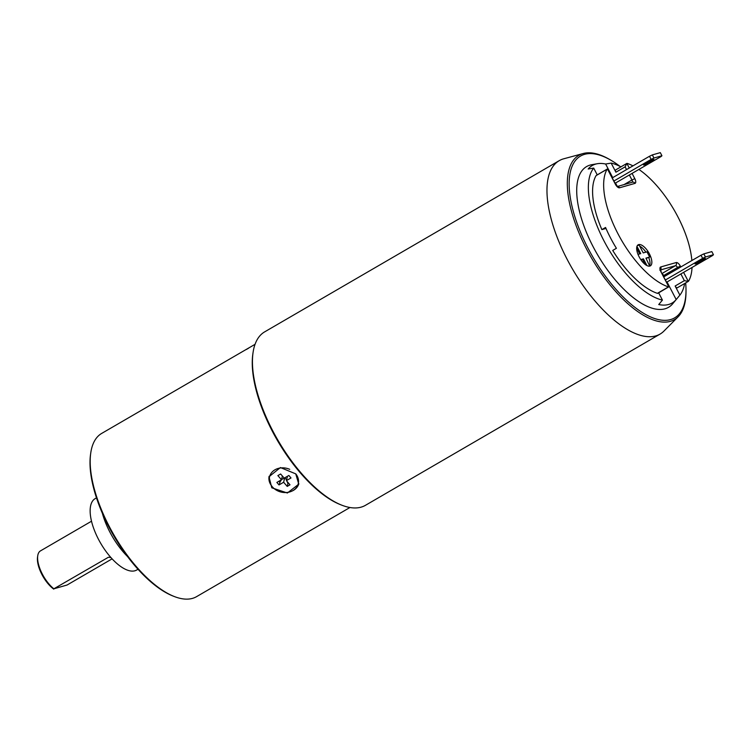 <?xml version="1.0" encoding="UTF-8"?>
<svg xmlns="http://www.w3.org/2000/svg" width="751" height="751" viewBox="0 0 751 751"><rect width="100%" height="100%" fill="white"/><g stroke="black" fill="none" stroke-linecap="round" stroke-linejoin="round"><path stroke-width="1.13" d="M617.031 186.595L617.632 186.577L615.604 184.183L607.428 168.966A2.356 1.014 59.8 0 0 607.324 169.003A2.356 1.014 59.8 0 0 607.155 169.182A70.801 30.34 59.8 0 0 617.942 233.721A70.801 30.34 59.8 0 0 668.446 286.91A2.356 1.014 59.8 0 0 668.841 286.938L660.908 271.702A4.722 2.018 -120.2 0 1 660.739 266.962L676.191 262.55A4.722 2.018 -120.2 0 1 680.359 266.145L680.791 266.98M632.962 165.868A70.801 30.34 59.8 0 0 627.273 163.436A2.356 1.014 59.8 0 0 626.878 163.408L629.272 168.017M680.866 273.946L684.358 280.658L688.292 281.381A2.356 1.014 59.8 0 0 688.385 281.343A2.356 1.014 59.8 0 0 688.564 281.165A70.801 30.34 59.8 0 0 692.018 267.469M691.859 260.55A70.801 30.34 59.8 0 0 638.904 169.435M649.399 253.866A12.166 5.21 59.8 0 0 638.143 244.817A12.166 5.21 59.8 0 0 639.12 256.804A12.166 5.21 59.8 0 0 650.366 265.854A12.166 5.21 59.8 0 0 649.399 253.866M605.982 228.435L601.87 229.609A70.801 30.34 -120.2 0 1 596.097 175.612A2.356 1.014 -120.2 0 1 596.266 175.434A2.356 1.014 -120.2 0 1 596.501 175.377M615.895 172.204L625.114 166.853L626.878 163.408L615.707 169.886A2.356 1.014 -120.2 0 0 615.895 172.204L611.164 163.108L605.635 164.018A79.493 34.058 59.8 0 0 597.289 163.727A79.493 34.058 59.8 0 0 588.183 169.003L593.712 168.093L597.242 174.87M660.908 271.702L668.981 286.713L657.876 293.322A2.356 1.014 -120.2 0 1 657.378 293.341A70.801 30.34 -120.2 0 1 612.722 250.44L616.411 248.299A70.801 30.34 -120.2 0 1 605.559 227.469L601.87 229.609M658.665 292.871L662.429 300.1L658.74 304.54A79.493 34.058 59.8 0 0 676.191 299.555L672.671 303.789A81.427 34.884 59.8 0 1 593.168 246.788A81.427 34.884 -120.2 0 1 591.826 164.694L597.289 163.727M593.712 168.093A77.569 33.232 -120.2 0 0 604.02 240.958A77.569 33.232 59.8 0 0 662.429 300.1M667.038 281.982L676.191 299.555L679.88 295.115L675.14 286.009A2.356 1.014 -120.2 0 0 677.327 287.774A2.356 1.014 -120.2 0 0 677.496 287.595M664.241 276.593L663.687 275.542A2.356 1.014 59.8 0 0 662.326 273.927M679.88 295.115A77.569 33.232 59.8 0 0 684.612 283.54M611.164 163.108A77.569 33.232 -120.2 0 1 620.917 166.853M605.635 164.018L612.722 177.63M615.529 183.019L617.238 186.314M685.663 282.92A93.593 40.103 -120.2 0 1 686.001 289.445A93.593 40.103 -120.2 0 1 651.342 317.269A93.593 40.103 -120.2 0 1 588.033 248.252A93.593 40.103 -120.2 0 1 570.647 170.702A93.593 40.103 -120.2 0 1 610.892 160.216A93.593 40.103 -120.2 0 1 620.035 166.403M686.001 289.445L686.01 290.787A95.048 40.723 -120.2 0 1 678.144 316.781A95.048 40.723 -120.2 0 1 586.522 248.947A95.048 40.723 -120.2 0 1 583.255 153.504A95.048 40.723 -120.2 0 1 609.737 159.541L610.892 160.216M341.818 505.188A100.305 42.976 -120.2 0 1 272.679 430.699A100.305 42.976 -120.2 0 1 253.068 352.482L252.871 353.796A99.123 42.469 -120.2 0 0 272.256 431.083A99.123 42.469 -120.2 0 0 340.579 504.7L341.818 505.188A100.305 42.976 -120.2 0 0 365.465 505.31L660.016 334.12A100.305 42.976 59.8 0 1 567.23 259.499A100.305 42.976 -120.2 0 1 559.213 160.676A100.305 42.976 -120.2 0 1 563.785 158.78L583.255 153.504M660.016 334.12A100.305 42.976 59.8 0 0 663.931 331.088L678.144 316.781M253.068 352.482A100.305 42.976 -120.2 0 1 264.662 331.867L559.213 160.676M349.947 507.507L196.565 596.651A94.401 40.451 -120.2 0 1 192.509 598.369A94.401 40.451 -120.2 0 1 174.307 596.529A94.401 40.451 -120.2 0 1 114.152 535.36A94.401 40.451 -120.2 0 1 90.777 452.806A94.401 40.451 -120.2 0 1 101.685 433.411L255.049 344.315M271.787 487.803L268.989 476.735L280.433 467.554L295.753 473.872L298.757 484.16L287.389 493.003L271.787 487.803M174.307 596.529L173.068 596.05A93.227 39.944 -120.2 0 1 113.673 535.641A93.227 39.944 -120.2 0 1 90.589 454.12L90.777 452.806M127.501 556.519A47.2 20.221 -120.2 0 1 102.371 513.29M137.996 569.267L136.691 570.028A41.305 17.695 59.8 0 1 134.917 570.779A41.305 17.695 -120.2 0 1 99.536 541.264A41.305 17.695 -120.2 0 1 95.189 498.608L96.494 497.857M108.388 557.261L53.865 588.803A23.6 10.11 -120.2 0 1 37.747 555.731A23.6 10.11 -120.2 0 1 40.47 550.887L91.519 521.213M108.857 557.289L110.97 557.608M53.865 588.803L67.064 585.029L112.096 558.857M53.725 589.113A22.417 9.603 -120.2 0 1 37.55 557.045L37.747 555.731M248.59 348.192A14.748 1.436 152.5 0 0 246.431 349.45M291.698 491.21A15.339 12.683 -166 0 0 298.851 483.719M271.9 486.272A15.339 12.683 14 0 1 269.111 476.275M295.96 474.116A14.748 12.194 14 0 1 292.58 490.778A14.748 12.194 14 0 1 272.406 486.892A14.748 12.194 14 0 1 272.378 471.788A14.748 12.194 14 0 1 289.736 469.337M286.394 480.64L289.989 484.799L287.22 486.404L283.625 482.245L279.015 484.93L276.866 482.433L281.475 479.758L277.879 475.599L280.639 473.994L284.235 478.143L288.844 475.467L291.003 477.965L286.394 480.64L287.483 476.256M287.239 481.851L287.915 483.616L288.581 483.165M287.22 486.404L287.915 483.616M283.625 482.245L284.723 477.861M284.817 477.814L286.591 479.861M284.169 478.077L281.503 479.626M279.015 484.93L280.771 480.161M280.48 480.33A6.487 5.37 -166 0 0 281.015 480.734M279.71 482.142L279.006 481.184M281.475 479.758L282.404 476.021M615.125 183.253L661.087 156.537L661.931 155.757L660.307 152.631L652.328 154.903L653.952 158.029L651.117 159.39L649.484 156.264L652.328 154.903M612.318 177.865L649.484 156.264M661.931 155.757L653.952 158.029M613.952 180.991L651.117 159.39M644.114 164.929A5.905 0.573 -27.5 0 1 643.494 164.976A5.905 0.573 -27.5 0 1 647.306 162.357A5.905 0.573 -27.5 0 1 653.332 159.569A5.905 0.573 -27.5 0 1 653.961 159.531A5.905 0.573 -27.5 0 1 650.141 162.15A5.905 0.573 -27.5 0 1 644.114 164.929M666.644 282.216L712.605 255.509L713.45 254.72L711.826 251.594L703.847 253.876L705.471 256.992L702.636 258.353L701.002 255.227L703.847 253.876M663.837 276.828L701.002 255.227M705.471 256.992L713.45 254.72M665.461 279.954L702.636 258.353M695.633 263.892A5.905 0.573 -27.5 0 1 695.013 263.939A5.905 0.573 -27.5 0 1 698.824 261.32A5.905 0.573 -27.5 0 1 704.851 258.541A5.905 0.573 -27.5 0 1 705.48 258.494A5.905 0.573 -27.5 0 1 701.659 261.113A5.905 0.573 -27.5 0 1 695.633 263.892M645.888 252.148A12.166 5.21 59.8 0 0 639.702 246.14M646.057 258.363L649.681 257.049L646.968 251.848L643.222 252.909L639.157 245.098L637.327 245.624M649.699 266.117L645.935 258.119L649.681 257.049M649.709 265.366A12.166 5.21 59.8 0 0 648.751 257.593M649.164 266.173L650.009 265.938M636.961 246.384L640.734 253.622L638.012 254.401M636.67 248.121L639.692 253.922M640.781 259.593L643.447 258.832L646.968 265.601M640.941 259.818L642.527 259.367L645.175 264.455M642.527 259.367L643.447 258.832M632.079 173.406L634.802 178.644A4.722 2.018 -120.2 0 1 634.98 183.375L619.519 187.797A4.722 2.018 -120.2 0 1 615.36 184.192L607.428 168.966M683.598 272.369L688.292 281.381M607.155 169.182L596.097 175.612M657.378 293.341L668.446 286.91M660.486 269.693A2.356 2.122 -105.9 0 0 660.739 266.962M660.523 269.966L675.431 265.704A2.356 1.014 -120.2 0 1 677.515 267.506L680.359 266.145M676.191 262.55A2.356 2.122 74.1 0 1 675.431 265.704L662.091 273.467M663.687 275.542L677.515 267.506L678.069 268.558M684.358 280.658L675.14 286.009M634.802 178.644L631.966 179.996A2.356 1.014 -120.2 0 1 632.248 182.249M625.114 166.853L626.55 169.595M629.357 174.983L631.966 179.996L624.072 184.586M617.453 186.473L632.483 182.183A2.356 2.122 74.1 0 1 634.98 183.375M619.519 187.797A2.356 2.122 -105.9 0 0 617.529 186.52M607.324 169.003L596.266 175.434M661.162 271.684L660.476 269.431L659.876 270.163M688.385 281.343L677.327 287.774"/></g></svg>
